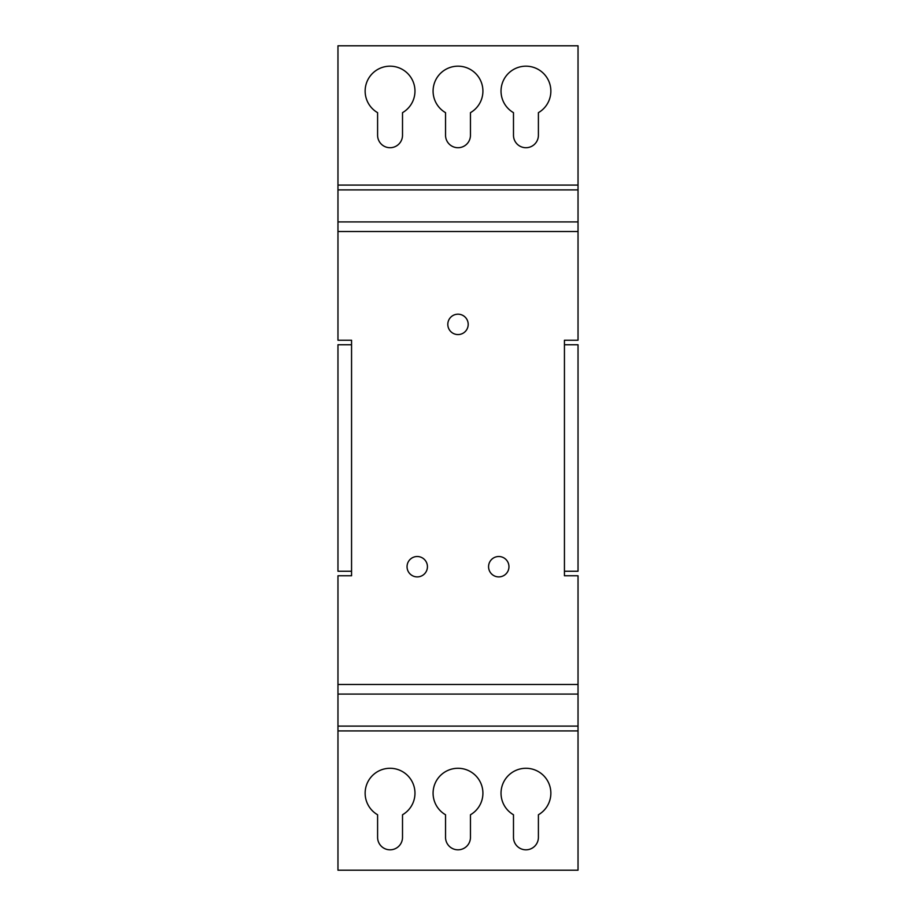 <?xml version="1.0" encoding="UTF-8"?>
<svg xmlns="http://www.w3.org/2000/svg" width="916" height="916" viewBox="0 0 916 916"><rect width="100%" height="100%" fill="white"/><g stroke="black" fill="none" stroke-linecap="round" stroke-linejoin="round"><path stroke-width="1.37" d="M578.03 185.078L578.03 45.8L337.97 45.8L337.97 340.237L351.561 340.237L351.561 344.76L337.97 344.76L337.97 571.24L351.561 571.24L351.561 575.763L337.97 575.763L337.97 870.2L578.03 870.2L578.03 575.763L564.439 575.763L564.439 571.24L578.03 571.24L578.03 344.76L564.439 344.76L564.439 340.237L578.03 340.237L578.03 185.078L337.97 185.078M470.458 135.259L470.458 112.668A24.915 24.915 0 0 0 477.087 75.078A24.915 24.915 0 0 0 438.913 75.078A24.915 24.915 0 0 0 445.542 112.668L445.542 135.259A12.458 12.458 0 0 0 458 147.716A12.458 12.458 0 0 0 470.458 135.259M377.598 112.668L377.598 135.259A12.458 12.458 0 0 0 390.056 147.716A12.458 12.458 0 0 0 402.513 135.259L402.513 112.668A24.915 24.915 0 0 0 409.143 75.078A24.915 24.915 0 0 0 370.969 75.078A24.915 24.915 0 0 0 377.598 112.668M538.402 135.259L538.402 112.668A24.915 24.915 0 0 0 545.031 75.078A24.915 24.915 0 0 0 506.857 75.078A24.915 24.915 0 0 0 513.487 112.668L513.487 135.259A12.458 12.458 0 0 0 525.944 147.716A12.458 12.458 0 0 0 538.402 135.259M470.458 814.771A24.915 24.915 0 0 0 477.087 777.18A24.915 24.915 0 0 0 438.913 777.18A24.915 24.915 0 0 0 445.542 814.771L445.542 837.361A12.458 12.458 0 0 0 458 849.819A12.458 12.458 0 0 0 470.458 837.361L470.458 814.771M402.513 814.771A24.915 24.915 0 0 0 409.143 777.18A24.915 24.915 0 0 0 370.969 777.18A24.915 24.915 0 0 0 377.598 814.771L377.598 837.361A12.458 12.458 0 0 0 390.056 849.819A12.458 12.458 0 0 0 402.513 837.361L402.513 814.771M538.402 814.771A24.915 24.915 0 0 0 545.031 777.18A24.915 24.915 0 0 0 506.857 777.18A24.915 24.915 0 0 0 513.487 814.771L513.487 837.361A12.458 12.458 0 0 0 525.944 849.819A12.458 12.458 0 0 0 538.402 837.361L538.402 814.771M447.81 324.379A10.191 10.191 0 0 0 463.095 333.206A10.191 10.191 0 0 0 463.095 315.551A10.191 10.191 0 0 0 447.81 324.379M407.048 566.706A10.191 10.191 0 0 0 422.333 575.534A10.191 10.191 0 0 0 422.333 557.878A10.191 10.191 0 0 0 407.048 566.706M488.572 566.706A10.191 10.191 0 0 0 503.857 575.534A10.191 10.191 0 0 0 503.857 557.878A10.191 10.191 0 0 0 488.572 566.706M578.03 189.887L337.97 189.887M337.97 221.912L578.03 221.912M578.03 694.088L337.97 694.088M337.97 726.113L578.03 726.113M337.97 730.922L578.03 730.922M337.97 684.481L578.03 684.481M564.439 571.24L564.439 344.76M578.03 231.519L337.97 231.519M351.561 344.76L351.561 571.24"/></g></svg>
